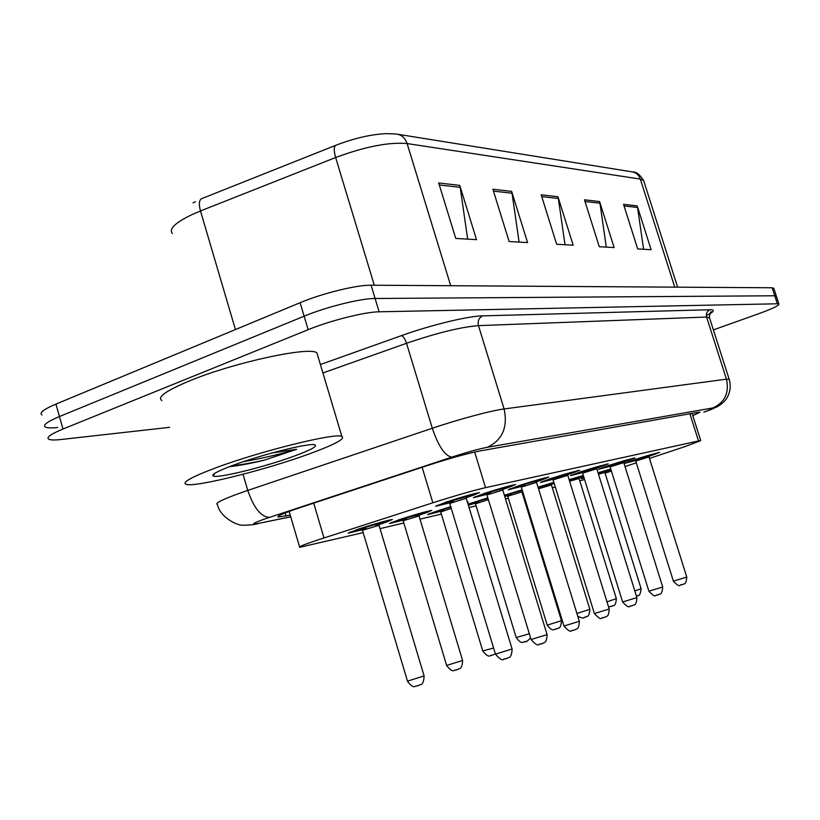 <?xml version="1.0" encoding="UTF-8"?>
<svg xmlns="http://www.w3.org/2000/svg" width="820" height="820" viewBox="0 0 820 820"><rect width="100%" height="100%" fill="white"/><g stroke="black" fill="none" stroke-linecap="round" stroke-linejoin="round"><path stroke-width="1.23" d="M486.66 494.409L473.355 497.719L484.128 493.486C500.364 488.269 510.85 485.296 515.585 484.569L502.742 489.478M520.987 486.588L508.215 489.796L518.957 485.635C534.517 480.643 544.48 477.804 548.836 477.137L536.485 481.822M552.772 479.351L540.482 482.467L551.183 478.367L579.627 470.249L567.727 474.739M582.282 472.638L570.443 475.661L581.083 471.623L608.225 463.864L596.734 468.169M609.752 466.375L598.333 469.327L608.901 465.36L634.844 457.908L623.753 462.039M635.397 460.543L624.358 463.413L634.844 459.507L659.7 452.353L648.958 456.33M449.462 502.885L435.574 506.299L446.346 502.004C463.32 496.541 474.39 493.414 479.577 492.625L466.19 497.771M402.856 520.228L389.531 523.529L399.371 519.624C415.822 514.335 426.625 511.28 431.812 510.44L418.958 515.329M440.391 511.424L427.609 514.611L450.723 506.606M467.41 502.106L468.24 502.024L467.554 502.568M468.035 504.146L487.849 497.853M504.413 495.29L522.125 489.806M538.012 487.172L553.859 482.365M554.187 483.441L551.419 484.353M569.131 479.7L583.327 475.467M583.604 476.379L579.012 477.906M598.036 472.791L610.767 469.06M610.992 469.809L604.842 471.869M362.184 529.771L348.274 533.184L358.053 529.238C370.978 524.903 390.955 519.275 392.36 519.562L378.963 524.687M649.46 458.431L685.438 446.449L700.731 440.617L698.507 440.955L485.542 487.654C472.832 490.606 455.274 495.659 432.857 502.793L317.442 540.083C303.81 544.675 297.906 547.083 299.71 547.309L363.178 532.631M625.014 466.57L636.289 462.818M579.771 480.848L584.568 479.454M605.078 473.14L611.402 471.1M380.039 528.633L403.829 522.986M420.004 519.152L441.344 514.089M469.06 507.518L476.082 505.858M505.509 498.878L508.338 498.201M522.781 494.778L523.59 494.583M552.321 487.777L555.314 487.07M475.139 503.265L468.343 505.161M522.504 491.047L521.848 491.262M507.406 495.7L504.771 496.459M584.127 478.05L581.072 478.695L583.932 477.424M195.447 201.689L193.059 202.837M169.648 427.333L61.1 439.499C54.899 440.186 50.84 440.125 48.913 439.315C45.899 437.603 50.594 434.169 62.986 429.014L308.166 329.691C330.439 320.528 365.054 311.856 379.127 311.805L777.36 303.779L774.767 295.774L776.417 296.379L774.767 295.774L375.099 298.49L774.767 295.774L772.173 287.769L773.844 288.425M308.166 329.691L304.128 316.192C326.36 306.926 360.974 298.347 375.099 298.49C360.974 298.347 326.36 306.926 304.128 316.192L59.45 416.55L304.128 316.192L300.11 302.703C322.291 293.345 356.905 284.858 371.07 285.206L772.173 287.769M57.697 427.497C51.475 428.122 47.396 427.999 45.459 427.128C42.414 425.293 47.078 421.767 59.45 416.55C47.078 421.767 42.414 425.293 45.459 427.128M335.821 145.284C354.486 138.149 371.398 134.265 386.558 133.629L396.193 134.019C401.472 134.664 405.101 137.842 407.109 143.551C388.967 141.952 365.136 146.606 335.636 157.512C333.73 150.706 333.791 146.636 335.821 145.284L201.556 198.696C199.065 200.213 198.707 204.303 200.48 210.965L192.095 214.543C175.203 222.671 168.623 228.985 172.354 233.505M42.015 414.951C38.94 412.993 43.573 409.375 55.914 404.106L300.11 302.703M637.201 205.902L651.121 249.7L637.673 248.921L623.528 204.323L637.201 205.902L637.56 207.47L624.04 205.933M511.629 191.388L527.578 242.587L509.128 241.521L492.881 189.225L511.629 191.388L512.049 193.223L493.466 191.111M459.764 185.392L476.522 239.645L455.766 238.446L438.69 182.962L459.764 185.392L460.204 187.339L439.305 184.961M599.584 201.556L614.129 247.568L599.266 246.717L584.476 199.803L599.584 201.556L599.963 203.196L585.008 201.505M557.959 196.738L573.17 245.211L556.657 244.257L541.179 194.801L557.959 196.738L558.348 198.481L541.733 196.595M565.021 244.739L558.348 198.481M606.298 247.117L599.963 203.196M467.656 239.132L460.204 187.339M519.091 242.095L512.049 193.223M643.597 249.27L637.56 207.47M692.808 415.648L699.911 412.204L697.697 412.388L480.13 450.918C467.328 453.439 449.688 458.339 427.21 465.616L295.62 509.117C282.162 513.843 276.401 516.477 278.339 517.03L290.229 515.144M777.36 303.779L778.908 304.046C779.092 305.532 772.389 308.75 758.787 313.691L713.38 329.886M309.786 453.706C266.603 469.645 195.375 487.562 186.171 484.364C181.517 482.58 191.224 477.127 215.27 468.025C260.299 451.051 335.923 432.458 341.878 436.455C345.476 438.751 334.775 444.501 309.786 453.706M161.888 400.56C156.815 397.239 166.132 390.648 189.83 380.767C234.212 362.378 310.155 346.091 316.909 352.866L317.811 355.88M232.89 465.36C261.375 454.669 309.058 442.779 314.675 444.788C318.016 446.049 311.272 449.801 294.462 456.033C265.495 466.764 217.484 478.685 213.251 475.989C211.15 474.616 217.7 471.069 232.89 465.36M229.415 466.662C238.876 465.688 250.643 463.484 264.706 460.051L296.584 449.298L272.24 452.917M231.547 465.852C241.059 464.786 252.119 462.849 264.706 460.051M243.243 461.721C263.374 458.093 281.147 453.952 296.584 449.298M313.681 503.101L323.992 537.941M422.126 467.297L432.857 502.793M474.667 452.035L485.542 487.654M689.886 413.772L698.507 440.955M374.299 285.227L335.636 157.512L200.48 210.965L235.432 329.558M398.069 134.316L631.492 171.749C635.787 172.282 638.729 174.721 640.317 179.078L407.109 143.551L450.713 285.708M643.946 181.517L643.628 180.502L640.317 179.078L674.747 287.143M55.914 404.106L62.986 429.014M371.07 285.206L379.127 311.805M285.093 512.982L285.985 516.016M705.077 411.732L703.837 412.173C713.154 408.903 716.147 407.499 712.816 407.95L487.316 447.289C478.767 448.95 466.939 452.23 451.83 457.13L265.127 518.824C252.222 523.457 250.295 524.933 259.346 523.242L290.7 516.754M255.02 524.205L258.525 523.508C254.958 524.615 249.854 525.179 243.212 525.189C237.851 526.03 220.006 517.471 217.443 504.454C214.594 503.418 221.81 499.739 239.112 493.435L247.773 490.421L243.038 474.278M290.731 516.846L259.346 523.242M320.394 364.531L401.462 335.626C431.043 324.976 467.994 316.069 482.642 315.874L709.976 309.734C714.507 309.693 714.384 311.098 709.607 313.947M269.421 517.369C261.006 516.907 253.79 507.918 247.773 490.421L432.304 428.245L406.525 343.293L322.916 372.957M451.83 457.13C445.024 456.012 438.515 446.387 432.304 428.245C458.769 419.276 491.354 410.564 504.105 408.965L478.47 325.632C461.045 326.995 437.07 332.879 406.525 343.293C404.988 338.783 403.307 336.231 401.462 335.626M487.316 447.289C502.383 440.135 507.98 427.363 504.105 408.965L726.448 379.158L706.584 317.032L478.47 325.632C477.496 321.071 478.89 317.822 482.642 315.874M712.816 407.95C724.87 402.466 729.41 392.872 726.448 379.158L729.236 379.465M709.556 317.955L706.584 317.032C705.835 313.63 706.963 311.19 709.976 309.734M706.307 315.638C713.789 311.477 710.335 313.014 711.514 312.01C710.694 310.954 709.987 312.768 709.392 317.432L729.134 379.127C730.958 385.236 730.435 391.13 727.555 396.829C725.925 400.252 722.502 403.563 717.285 406.761L703.837 412.173M390.371 519.859C385.994 521.848 397.782 517.666 380.849 523.929L378.973 524.544L380.849 523.929C402.333 516.866 380.449 521.899 359.611 528.869C346.573 533.492 348.726 533.369 366.068 528.521M362.46 530.232L360.79 529.341L365.853 528.121C359.273 529.874 358.986 529.71 365.002 527.619C375.498 524.308 380.275 523.047 379.322 523.826M379.045 525.292L362.481 530.314L407.468 681.143L424.114 675.936M418.641 685.335L417.185 685.93M477.588 492.912C473.816 494.655 484.343 491.026 467.195 497.309L466.211 497.627L467.195 497.309C489.222 490.073 469.286 494.501 447.771 501.686C434.754 506.217 435.276 506.586 449.36 502.783C429.413 507.723 442.462 504.761 437.152 505.294M453.511 501.122C446.428 503.029 446.162 502.855 452.702 500.569L467.226 496.489L466.252 498.293L449.749 503.418L495.454 654.134L512.09 648.979M466.272 498.365L512.121 649.071C511.516 659.7 507.969 656.861 507.754 658.091L504.976 659.014C503.131 657.394 504.515 664.282 495.485 654.227M506.586 658.357L505.263 658.921M429.895 510.737C425.529 512.695 437.398 508.482 420.383 514.734L418.979 515.196L420.383 514.734C441.232 507.898 421.08 512.531 400.806 519.285C388.752 523.467 389.408 523.755 402.753 520.136L391.068 522.576M403.132 520.7L401.523 519.839L406.556 518.609C400.027 520.372 399.77 520.208 405.767 518.137L419.317 514.519M419.03 515.934L403.163 520.772L446.633 665.44L462.603 660.469M457.334 669.479L455.992 670.022M450.754 506.709L438.792 510.45C426.882 514.56 427.384 514.857 440.299 511.331L429.116 513.72M440.688 511.905L439.12 511.075L444.112 509.835C437.654 511.588 437.408 511.444 443.384 509.384L450.867 507.067M451.266 508.41L440.709 511.967L482.765 650.957L493.599 648.005M493.035 654.842L491.795 655.354M487.879 497.955L468.077 504.29M475.446 503.757L473.939 502.947L478.87 501.707C472.484 503.47 472.258 503.326 478.203 501.286L487.992 498.324M488.392 499.626L475.467 503.808L516.2 637.56L529.341 633.768M526.071 641.312L524.923 641.783M468.302 505.017L475.046 503.193L468.302 505.017M522.155 489.899L504.443 495.393M507.723 496.192L506.258 495.413L511.147 494.163C504.833 495.915 504.628 495.782 510.532 493.763L522.289 490.339M521.899 491.887L507.734 496.233L547.227 625.117L561.474 620.73M556.739 628.745L555.663 629.186M504.741 496.356L507.324 495.628L504.741 496.356M513.679 484.856C509.107 486.926 521.633 482.519 503.336 489.161L502.762 489.345L503.336 489.161C524.697 482.16 506.329 486.239 485.43 493.189C472.586 497.637 472.955 498.017 486.557 494.316C467.42 499.113 479.956 496.213 474.893 496.776M490.719 492.676C483.718 494.593 483.472 494.419 489.981 492.164L503.726 488.289L502.803 490.022L486.957 494.952L531.093 639.518L547.063 634.588M502.814 490.083L547.094 634.659C546.54 644.807 543.199 642.101 542.963 643.28L540.298 644.172C538.504 642.614 539.878 649.276 531.124 639.59M541.764 643.577L540.544 644.089M546.991 477.424L536.721 481.627C557.446 474.862 540.482 478.634 520.167 485.358C507.498 489.724 507.744 490.104 520.895 486.506L509.722 488.904M525.056 484.897C518.148 486.803 517.912 486.639 524.369 484.415L537.428 480.715L536.536 482.375L521.305 487.131L563.976 626.029L579.34 621.304M536.547 482.437L579.361 621.365C578.858 631.062 575.62 628.54 575.455 629.627L572.872 630.488C570.976 629.001 572.596 635.418 563.996 626.101M574.226 629.944L573.098 630.416M567.809 473.314L567.225 473.509M577.844 470.536L567.747 474.626C587.766 468.097 572.001 471.613 552.311 478.111C539.816 482.396 539.939 482.785 552.68 479.269L541.958 481.617M551.942 478.982L568.629 473.704L567.768 475.313L553.09 479.884L594.397 613.544L609.198 609.004M567.788 475.354L609.219 609.065C608.737 618.423 605.631 615.943 605.447 617.019L603.007 617.829C601.173 616.384 602.772 622.616 594.408 613.606M604.258 617.327L603.212 617.757M551.47 484.241L554.156 483.349L551.47 484.241M553.889 482.457L538.043 487.264M541.179 487.141L538.258 487.961L541.179 487.141M538.145 487.603L552.239 483.441L551.45 484.938L538.514 488.812M576.921 613.462L589.857 609.322M585.275 617.05L584.27 617.46M551.46 484.968L589.877 609.362C589.057 618.946 586.136 615.666 586.136 616.855L584.096 617.511C583.922 618.536 581.821 618.116 577.782 616.261M579.043 477.804L583.573 476.276L579.043 477.804M583.358 475.569L569.162 479.782M606.974 601.829L616.343 598.672M611.894 606.144L610.961 606.523M579.053 478.521L569.603 481.207M569.244 480.048L579.812 477.045L579.043 478.49L616.363 598.713C615.615 607.917 612.724 604.822 612.745 605.949L608.553 606.933M604.863 471.777L610.961 469.696L604.863 471.777M610.797 469.183L598.067 472.863M634.834 590.923L641.107 588.709M636.791 595.935L636.453 596.13C637.417 594.172 639.743 599.133 641.127 588.75L604.863 472.463L598.487 474.226M598.139 473.109L605.601 471.069L604.863 472.463M583.983 477.568L582.415 477.988M606.492 464.14L596.765 468.056C615.902 461.814 601.111 465.145 582.128 471.397C569.828 475.59 569.849 475.979 582.19 472.556C565.164 476.973 576.368 474.226 571.878 474.852M581.493 472.299L597.595 467.195L596.775 468.743L582.61 473.171L622.626 601.972L636.914 597.595M596.796 468.784L636.925 597.647C636.166 607.435 633.071 604.207 633.081 605.396L630.98 606.072C629.145 604.699 630.723 610.695 622.636 602.024M632.128 605.611L631.154 606.021M623.169 462.142C642.203 455.961 628.591 458.995 609.875 465.135C597.759 469.255 597.688 469.645 609.67 466.303C593.208 470.618 604.073 467.923 599.738 468.548M609.004 466.067L624.573 461.137L623.784 462.623L610.09 466.908L608.645 466.119L613.78 464.776M623.794 462.664L662.703 586.976M610.09 466.908L648.897 591.189L662.714 587.018C661.945 596.529 659.024 593.311 659.014 594.49L657.005 595.146C655.149 593.823 656.799 599.635 648.907 591.24M658.07 594.715L657.158 595.095M658.07 452.63C655.18 453.931 663.472 451.143 648.989 456.238C666.588 450.498 653.448 453.501 635.746 459.303C623.825 463.341 623.672 463.73 635.316 460.481C619.387 464.673 629.914 462.029 625.742 462.664M634.67 460.256L649.758 455.479L648.989 456.924L635.736 461.065L673.394 581.144L686.76 577.065M682.26 584.547L681.42 584.896M289.132 511.434L299.566 546.848M692.09 413.382L700.731 440.617M632.896 171.964C636.248 171.698 639.825 174.547 643.628 180.502L677.617 287.164M773.742 288.107L778.908 304.046M278.134 516.344L278.339 517.03M375.621 525.149L380.008 523.406L379.014 525.21L424.145 676.039C423.428 686.811 419.922 683.829 419.707 685.089L416.867 686.032C415.678 684.813 414.336 690.604 407.499 681.246M349.843 532.17L362.081 529.669M449.729 503.347L448.478 502.404M415.555 515.852L419.953 514.14L419.01 515.862L462.623 660.561C461.978 670.832 458.667 667.992 458.431 669.212L455.715 670.114C454.526 668.864 453.952 674.686 446.664 665.532M495.382 653.909L491.549 655.436C490.411 654.216 489.878 659.874 482.785 651.039M530.591 637.857C527.68 641.066 525.722 642.398 524.697 641.855C523.447 640.707 522.688 646.109 516.221 637.622M522.33 490.473L521.879 491.836L561.495 620.781C560.675 630.652 557.579 627.351 557.6 628.55L555.468 629.247C554.299 628.079 553.746 633.45 547.237 625.178M486.936 494.88L485.727 493.968M521.284 487.07L520.106 486.188M553.08 479.843L551.932 478.982M214.676 473.417L213.251 475.989M341.878 436.455L316.909 352.866M582.6 473.119L581.124 472.351L586.331 470.998M623.774 461.937L633.173 458.185M673.404 581.185C681.153 589.324 679.462 583.655 681.276 584.947L683.183 584.332C683.173 583.194 686.012 586.331 686.781 577.106L648.989 456.924M635.726 461.035L634.342 460.307L639.395 458.964"/></g></svg>
